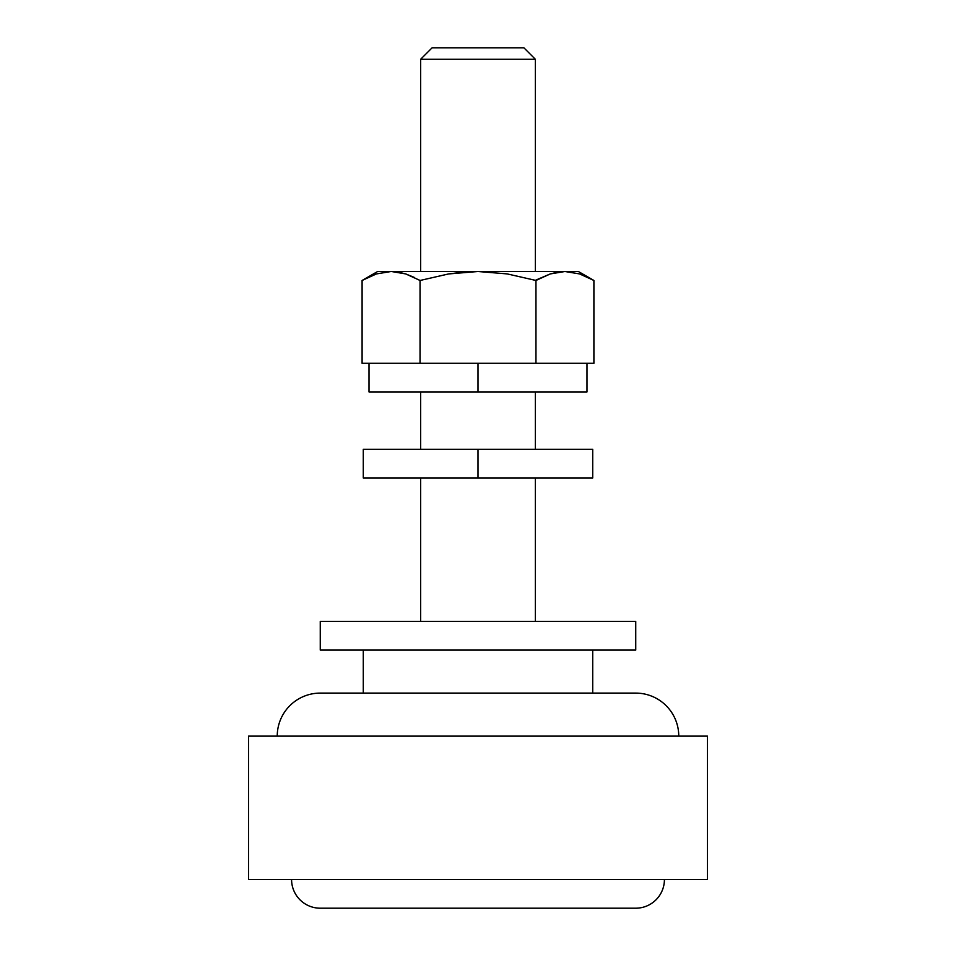 <?xml version="1.0" encoding="UTF-8"?>
<svg xmlns="http://www.w3.org/2000/svg" width="956" height="956" viewBox="0 0 956 956"><rect width="100%" height="100%" fill="white"/><g stroke="black" fill="none" stroke-linecap="round" stroke-linejoin="round"><path stroke-width="1.43" d="M535.36 59.272L523.888 47.8L432.112 47.8L420.64 59.272L535.36 59.272L420.64 59.272L420.64 271.504L420.64 59.272L432.112 47.8L523.888 47.8L535.36 59.272L535.36 271.504L535.36 59.272M678.76 736.12A43.02 43.02 0 0 0 635.74 693.1L320.26 693.1A43.02 43.02 0 0 0 277.24 736.12A43.02 43.02 0 0 1 320.26 693.1L635.74 693.1A43.02 43.02 0 0 1 678.76 736.12M291.58 879.52A28.68 28.68 0 0 0 320.26 908.2L635.74 908.2A28.68 28.68 0 0 0 664.42 879.52A28.68 28.68 0 0 1 635.74 908.2L320.26 908.2A28.68 28.68 0 0 1 291.58 879.52M248.56 736.12L248.56 879.52L707.44 879.52L707.44 736.12L248.56 736.12L707.44 736.12L707.44 879.52L248.56 879.52L248.56 736.12M363.28 650.08L363.28 693.1L363.28 650.08M592.72 693.1L592.72 650.08L592.72 693.1M320.26 621.4L320.26 650.08L635.74 650.08L635.74 621.4L320.26 621.4L635.74 621.4L635.74 650.08L320.26 650.08L320.26 621.4M420.64 391.96L420.64 449.32L420.64 391.96M420.64 478L420.64 621.4L420.64 478M535.36 621.4L535.36 478L535.36 621.4M535.36 449.32L535.36 391.96L535.36 449.32M535.36 280.299L550.274 273.93L564.936 271.504L578.38 271.504L564.936 271.504L579.563 273.918L593.903 280.466L593.903 363.28L535.957 363.28L593.903 363.28L593.903 280.466L579.587 273.93L593.903 280.466L578.38 271.504M592.72 449.32L363.28 449.32L478 449.32L478 478L363.28 478L592.72 478L592.72 449.32L478 449.32L478 478L592.72 478M436.295 363.28L478 363.28L478 391.96L369.016 391.96L586.984 391.96L586.984 363.28L478 363.28L478 391.96L586.984 391.96M519.706 363.28L417.449 363.28M538.551 363.28L586.984 363.28M391.458 271.504L405.703 273.918L420.043 280.466L420.043 363.28L362.097 363.28L420.043 363.28L420.043 280.466L405.714 273.918L420.043 280.466L448.591 273.942L478 271.504L391.064 271.504L376.413 273.93L362.097 280.466L362.097 363.28L362.097 280.466L376.413 273.93L391.064 271.504L377.62 271.504L564.936 271.504L550.298 273.918L564.936 271.504L478 271.504L507.194 273.906L535.957 280.466L535.957 363.28L535.957 280.466L550.274 273.93L557.563 272.125L564.936 271.504L579.563 273.918M399.871 272.388L391.064 271.504L376.437 273.918M398.425 272.125L405.703 273.918L414.665 277.587M420.043 280.466L448.591 273.942L463.254 272.125L478 271.504L507.194 273.906L535.957 280.466M363.28 478L363.28 449.32M369.016 391.96L369.016 363.28M362.097 280.466L377.62 271.504"/></g></svg>

